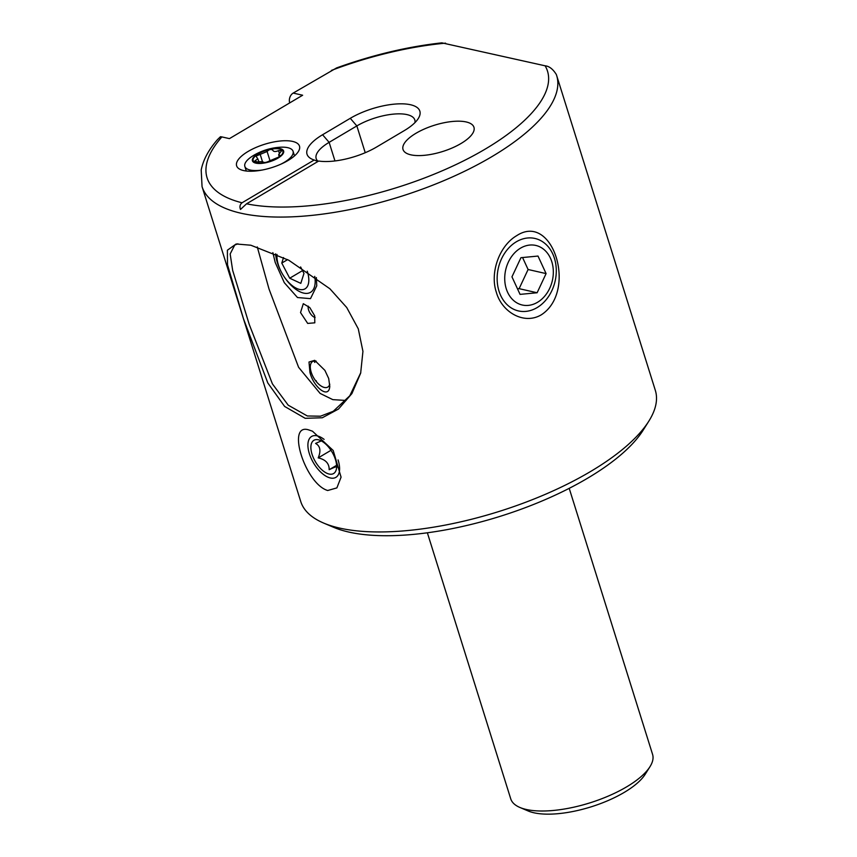 <?xml version="1.0" encoding="UTF-8"?>
<svg xmlns="http://www.w3.org/2000/svg" width="857" height="857" viewBox="0 0 857 857"><rect width="100%" height="100%" fill="white"/><g stroke="black" fill="none" stroke-linecap="round" stroke-linejoin="round"><path stroke-width="1.29" d="M305.199 418.312L284.62 406.443L267.812 382.972L243.463 318.729L227.501 264.77L227.394 250.201L236.136 243.988L250.833 245.22L288.83 260.26L329.881 288.755L346.721 307.513L358.28 328.831L362.94 351.37L360.658 373.159L351.895 393.599L338.515 409.025L322.318 417.755L305.199 418.312M237.903 243.806L234.722 245.07L230.158 253.961L232.675 270.426L249.226 324.407L272.419 383.893L288.198 405.168L307.342 415.977L320.486 416.202L333.255 411.285L349.795 395.784L360.797 372.634M308.713 429.903C285.895 422.501 305.242 484.034 327.706 490.504L336.876 487.901L341.075 477.167L333.202 450.482L312.462 431.189L308.713 429.903M292.623 141.416A32.941 12.202 -17.4 0 0 252.472 149.086A32.941 12.202 -17.4 0 0 238.31 168.251A32.941 12.202 -17.4 0 0 243.495 170.543A32.941 12.202 -17.4 0 0 276.886 165.83A32.941 12.202 -17.4 0 0 299.479 149.075A32.941 12.202 -17.4 0 0 292.623 141.416M323.657 523.07A185.798 68.839 -17.4 0 0 590.548 471.521A185.798 68.839 -17.4 0 0 648.824 421.162L643.104 430.257A176.885 65.528 -17.4 0 1 587.623 478.195A176.885 65.528 -17.4 0 1 333.534 527.269L323.657 523.07A185.798 68.839 -17.4 0 1 300.732 501.484L202.048 186.612L201.202 169.986C203.173 159.916 208.615 149.771 217.528 139.573L220.474 136.702L221.899 136.916A178.374 66.085 -17.4 0 0 242.049 202.777L314.187 160.013A44.596 16.519 162.6 0 1 312.526 159.402A44.596 16.519 162.6 0 1 322.575 134.742L350.277 118.309A44.596 16.519 162.6 0 1 401.183 103.815A44.596 16.519 162.6 0 1 418.28 118.523A44.596 16.519 162.6 0 1 404.29 130.607L376.577 147.029A44.596 16.519 162.6 0 1 318.686 161.041L246.548 203.805A178.374 66.085 -17.4 0 0 485.308 149.043A178.374 66.085 -17.4 0 0 545.116 65.807L441.837 42.85C407.45 46.653 372.356 55.019 336.555 67.939L293.19 93.081A7.434 5.828 102.8 0 0 289.698 102.904M541.42 314.744C524.088 325.199 501.838 312.173 496.353 292.269C489.69 272.858 499.31 245.798 516.642 235.696C552.915 211.743 577.618 291.069 541.42 314.744M427.364 532.797L510.74 798.831A74.323 27.531 -17.4 0 0 519.91 807.465L528.148 810.968A66.889 24.778 -17.4 0 0 624.228 792.404A66.889 24.778 -17.4 0 0 645.203 774.278L649.97 766.704A74.323 27.531 -17.4 0 0 652.573 754.374L569.209 488.34M519.91 807.465A74.323 27.531 -17.4 0 0 626.66 786.844A74.323 27.531 -17.4 0 0 649.97 766.704M648.824 421.162A185.798 68.839 -17.4 0 0 655.326 390.353L556.654 75.48A185.798 68.839 -17.4 0 0 556.311 74.473L556.654 75.48A185.798 68.839 -17.4 0 1 491.875 156.649A185.798 68.839 -17.4 0 1 312.055 215.364A185.798 68.839 -17.4 0 1 202.048 186.612M242.049 202.777C239.96 204.48 239.446 206.708 240.506 209.451L246.548 203.805M466.208 121.962A37.162 13.766 -17.4 0 0 424.633 128.882A37.162 13.766 -17.4 0 0 403.036 149.504A37.162 13.766 -17.4 0 0 410.792 154.817A37.162 13.766 -17.4 0 0 452.357 147.897A37.162 13.766 -17.4 0 0 473.953 127.275A37.162 13.766 -17.4 0 0 466.208 121.962M556.311 74.473C552.926 69.053 549.187 66.171 545.116 65.807M221.899 136.916L229.43 138.63L302.639 95.234L293.19 93.081M414.949 122.605A37.162 13.766 -17.4 0 0 414.809 119.937A37.162 13.766 -17.4 0 0 392.806 114.185A37.162 13.766 -17.4 0 0 356.844 125.925L329.131 142.348A37.162 13.766 -17.4 0 0 316.179 158.588A37.162 13.766 -17.4 0 0 318.14 161.362M317.979 161.47L314.187 160.013M329.784 384.215A14.869 7.413 59.3 0 1 327.781 387.075A14.869 7.413 59.3 0 1 311.209 372.249A14.869 7.413 59.3 0 1 312.623 361.504A14.869 7.413 59.3 0 1 316.212 361.151A14.869 7.413 59.3 0 0 315.055 360.968A59.819 33.219 125.9 0 0 314.798 362.436A59.819 48.935 -157.7 0 1 313.973 361.022A14.869 7.413 59.3 0 0 312.623 361.504A14.869 7.413 59.3 0 0 310.341 367.974A14.869 7.413 59.3 0 0 315.462 380.529A59.819 17.236 -20 0 0 316.201 380.765A59.819 39.583 117.9 0 0 316.662 382.051A14.869 7.413 59.3 0 0 321.096 386.036A14.869 7.413 59.3 0 0 327.781 387.075A14.869 7.413 59.3 0 0 329.784 384.215M329.784 386.014C329.27 399.566 313.801 387.76 309.966 372.527L309.002 362.029L314.701 360.347L324.889 370.363L328.692 378.483L329.763 386.293M316.351 277.572L316.747 285.842L310.491 298.643L297.497 297.54L284.288 282.671L275.204 262.424L272.858 252.644M315.108 317.508A7.434 3.707 59.3 0 1 308.584 309.902A7.434 3.707 59.3 0 1 308.252 306.131M314.68 315.783L314.808 322.821L307.684 323.41L300.528 312.569L303.303 303.689L309.773 307.556L314.68 315.783M346.067 400.465L332.816 399.641L320.111 393.417L298.59 367.278L269.023 289.045L257.271 246.934M277.036 254.475A23.932 11.934 -120.7 0 0 281.567 272.44A23.932 11.934 -120.7 0 0 283.753 276.136A23.932 11.934 -120.7 0 0 303.935 289.345A23.932 11.934 -120.7 0 0 307.256 271.187M275.633 253.843A29.727 14.815 -120.7 0 0 281.321 271.98L281.567 272.44M283.753 276.136L284.031 276.565A29.727 14.815 -120.7 0 0 309.109 292.976A29.727 14.815 -120.7 0 0 310.534 292.323A29.727 14.815 -120.7 0 0 314.723 276.361M287.609 259.617L281.782 263.067L289.709 278.214L300.807 283.367L303.978 273.383L300.614 266.955M281.782 263.067L283.528 257.55M302.521 270.619L289.709 278.214M504.73 277.539A30.541 23.942 102.8 0 0 528.308 305.392A30.541 23.942 102.8 0 0 553.322 272.912A30.541 23.942 102.8 0 0 529.744 245.059A30.541 23.942 102.8 0 0 504.73 277.539M497.156 277.507A37.162 29.127 102.8 0 0 518.474 310.93A37.162 29.127 102.8 0 0 556.279 271.883A37.162 29.127 102.8 0 0 534.961 238.46A37.162 29.127 102.8 0 0 497.156 277.507M520.06 294.38L537.125 292.762L546.091 273.597L538.003 256.061L520.938 257.689L511.961 276.843L520.06 294.38M522.566 257.529L528.094 269.505L546.091 273.597M517.489 288.82L519.128 288.659L528.094 269.505M519.128 288.659L537.125 292.762M254.208 161.245L257.775 161.941C261.117 161.512 263.013 161.619 263.474 162.273C264.867 162.755 266.773 162.348 269.194 161.062L276.093 158.149C279.543 156.895 280.7 155.974 279.575 155.396L278.729 154.453L281.921 150.393L278.536 150.628C275.461 151.935 273.554 151.807 272.815 150.243C271.155 148.925 269.248 149.343 267.105 151.507L255.943 156.113L257.786 158.781L254.186 161.523M255.943 156.113L256.725 157.163M280.871 164.18A25.271 9.363 -17.4 0 0 292.965 153.906A25.271 9.363 -17.4 0 0 293.073 151.303A25.271 9.363 -17.4 0 0 279.307 147.286A59.454 59.454 0 0 0 253.865 155.256A25.271 9.363 -17.4 0 0 244.952 163.826A25.271 9.363 -17.4 0 0 244.845 166.419A25.271 9.363 -17.4 0 0 262.221 170.018M265.702 162.755A16.347 6.053 -17.4 0 0 283.56 152.685A16.347 6.053 -17.4 0 0 270.362 149.043A16.347 6.053 -17.4 0 0 252.494 159.102A16.347 6.053 -17.4 0 0 265.702 162.755M258.921 161.791L257.786 158.781M282.853 152.835A15.608 5.785 -17.4 0 0 270.255 149.354A15.608 5.785 -17.4 0 0 253.201 158.963A15.608 5.785 -17.4 0 0 265.809 162.444A15.608 5.785 -17.4 0 0 282.853 152.835M280.207 155.631L278.729 154.453M279.853 156.295L279.575 155.396M269.955 160.58L267.105 151.507M279.403 153.392L278.536 150.628M324.117 439.395A23.782 11.859 -120.7 0 0 308.574 440.53A23.782 11.859 -120.7 0 0 312.505 461.109A23.782 11.859 -120.7 0 0 314.68 464.773A23.782 11.859 -120.7 0 0 338.922 473.31A23.782 11.859 -120.7 0 0 338.065 459.92M321.279 440.894L315.59 443.433C320.25 445.994 321.129 450.803 318.215 457.884C325.639 459.566 329.292 463.508 329.163 469.711C335.73 466.594 338.504 465.726 337.487 467.097M311.423 443.605A19.325 9.631 -120.7 0 0 319.618 467.547A19.325 9.631 -120.7 0 0 335.794 470.964A19.325 9.631 -120.7 0 0 336.083 470.236A19.325 9.631 -120.7 0 0 331.691 451.435A19.325 9.631 -120.7 0 0 317.208 439.609A19.325 9.631 -120.7 0 0 311.423 443.605M336.587 465.319L329.163 469.711M330.973 450.321L318.215 457.884M410.107 154.646A37.162 13.766 -17.4 0 0 451.853 148.111A37.162 13.766 -17.4 0 0 473.953 127.275A37.162 13.766 -17.4 0 0 466.883 122.123A37.162 13.766 -17.4 0 0 425.147 128.657A37.162 13.766 -17.4 0 0 403.036 149.504A37.162 13.766 -17.4 0 0 410.107 154.646M445.565 43.15A178.374 66.085 -17.4 0 0 331.423 70.413M365.243 152.717L356.844 125.925L350.277 118.309M334.969 160.945L329.131 142.348L322.575 134.742M256.05 162.102L255.515 160.388M262.521 161.791L260.196 154.367M246.28 171.004L244.845 166.419M294.508 155.888L293.073 151.303M279.253 156.767L278.686 154.956"/></g></svg>
